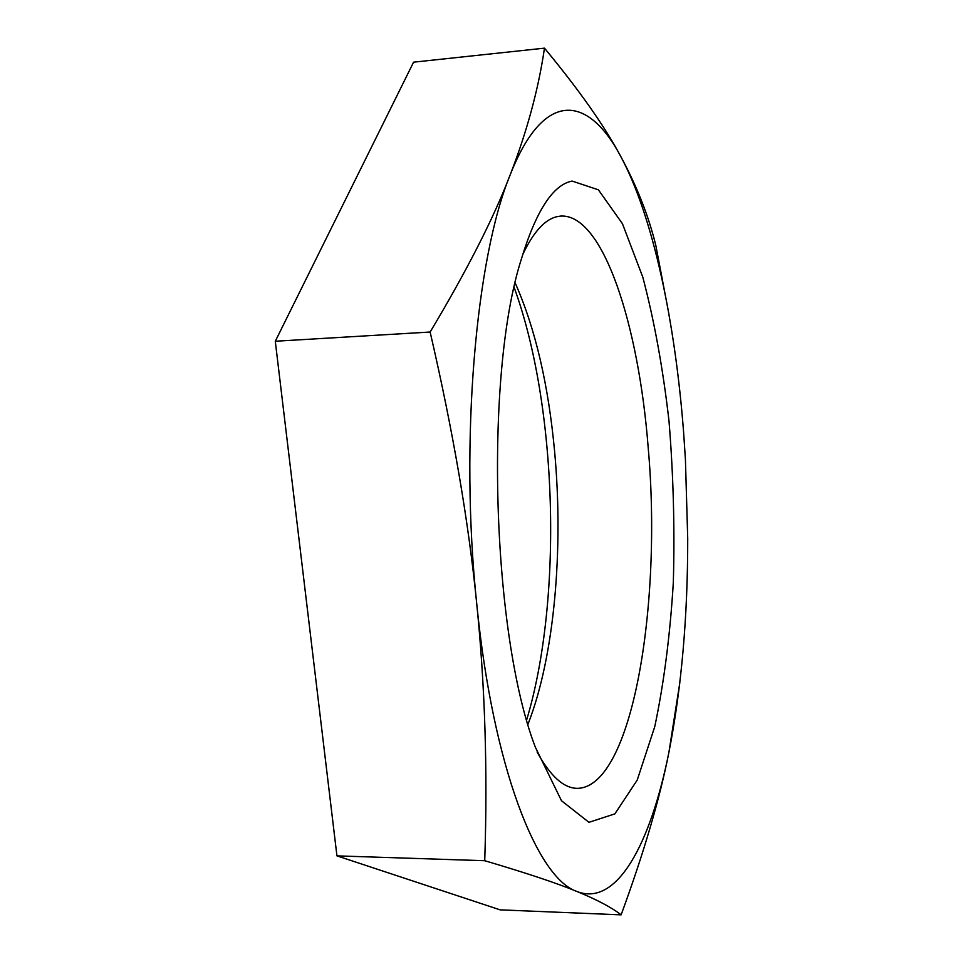 <?xml version="1.0" encoding="UTF-8"?>
<svg xmlns="http://www.w3.org/2000/svg" width="963" height="963" viewBox="0 0 963 963"><rect width="100%" height="100%" fill="white"/><g stroke="black" fill="none" stroke-linecap="round" stroke-linejoin="round"><path stroke-width="1.44" d="M515.181 282.978L515.542 283.76C535.452 329.033 548.477 385.044 554.64 451.779C563.644 549.584 554.399 656.369 528.302 723.394L527.989 724.188M526.713 719.746C563.006 598.721 557.421 406.205 514.17 287.492M537.077 751.971C550.33 776.106 563.704 788.228 577.174 788.348C632.258 787.903 662.183 604.836 648.243 448.252C638.818 325.097 603.019 213.268 560.574 216.085L556.349 216.807C544.396 219.853 533.165 232.492 522.644 254.726M572.106 181.068L598.396 189.819L622.459 223.741L642.815 277.212C654.25 320.535 662.977 368.492 669.008 421.108C673.39 474.928 674.834 528.759 673.318 582.603C670.104 635.255 663.916 683.249 654.768 726.608L637.217 780.09L614.863 813.879L588.947 822.318L561.489 800.735L535.332 747.156C491.72 633.786 484.22 375.341 521.188 259.637C535.994 210.933 552.967 184.74 572.106 181.068M679.842 682.623L668.924 752.247C681.527 687.871 687.787 616.573 687.714 538.365L685.415 459.243L683.561 431.713C675.063 321.221 652.926 215.556 620.268 155.561C636.808 185.991 648.665 216.001 655.851 245.601L668.828 313.625M510.137 174.965C527.062 131.269 538.51 88.993 544.468 48.15C578.98 89.812 604.246 125.623 620.268 155.561C588.176 95.518 544.011 88.596 510.137 174.965C475.939 257.566 459.495 441.283 476.733 603.789C468.644 521.97 453.116 431.388 430.136 332.03C467.055 270.314 493.718 217.951 510.137 174.965M621.123 914.85C611.806 907.543 597.072 899.743 576.909 891.473C617.042 907.339 650.687 843.347 668.924 752.247C659.799 798.58 643.874 852.785 621.123 914.85L500.122 909.854L336.942 855.866L275.286 341.251L430.136 332.03M576.909 891.473C557.421 883.36 526.701 873.116 484.726 860.717C487.711 771.592 485.051 685.945 476.733 603.789C492.948 767.631 537.33 878.4 576.909 891.473M484.726 860.717L336.942 855.866M544.468 48.15L413.584 62.174L275.286 341.251M515.542 283.76L515.169 283.062M528.302 723.394L527.965 724.116"/></g></svg>
